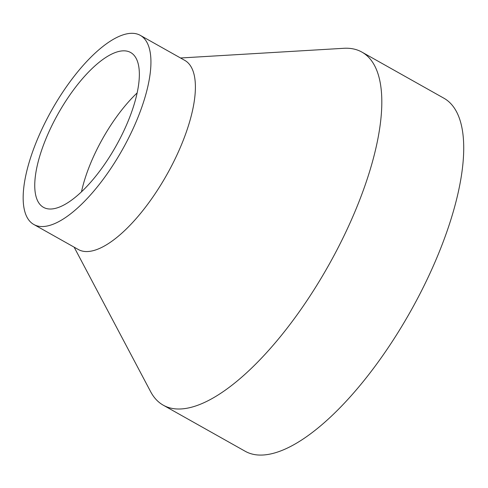<?xml version="1.0" encoding="UTF-8"?>
<svg xmlns="http://www.w3.org/2000/svg" width="488" height="488" viewBox="0 0 488 488"><rect width="100%" height="100%" fill="white"/><g stroke="black" fill="none" stroke-linecap="round" stroke-linejoin="round"><path stroke-width="0.73" d="M74.139 247.16L150.627 391.669A202.569 75.573 -60.6 0 0 163.26 405.186L245.165 451.254A202.569 75.573 -60.6 0 0 255.492 454.725A202.569 75.573 -60.6 0 0 417.222 299.12A202.569 75.573 -60.6 0 0 443.769 98.137L361.864 52.076A202.569 75.573 -60.6 0 0 343.753 48.3L180.536 57.993M163.26 405.186A202.569 75.573 -60.6 0 0 173.588 408.657A202.569 75.573 -60.6 0 0 335.317 253.052A202.569 75.573 -60.6 0 0 361.864 52.076M33.855 224.504L78.318 249.508A108.519 40.486 -60.6 0 0 83.851 251.369A108.519 40.486 -60.6 0 0 170.489 168.006A108.519 40.486 -60.6 0 0 184.714 60.341L140.251 35.331A108.519 40.486 -60.6 0 0 51.765 110.068A108.519 40.486 -60.6 0 0 33.855 224.504A108.519 40.486 -60.6 0 0 39.388 226.359A108.519 40.486 -60.6 0 0 126.026 143.002A108.519 40.486 -60.6 0 0 140.251 35.331M48.031 208.87A88.84 33.147 -60.6 0 0 118.962 140.629A88.84 33.147 -60.6 0 0 130.607 52.484A88.84 33.147 -60.6 0 0 58.163 113.667A88.84 33.147 -60.6 0 0 43.499 207.351A88.84 33.147 -60.6 0 0 48.031 208.87M137.097 92.97A88.84 33.147 -60.6 0 0 81.472 191.869"/></g></svg>

